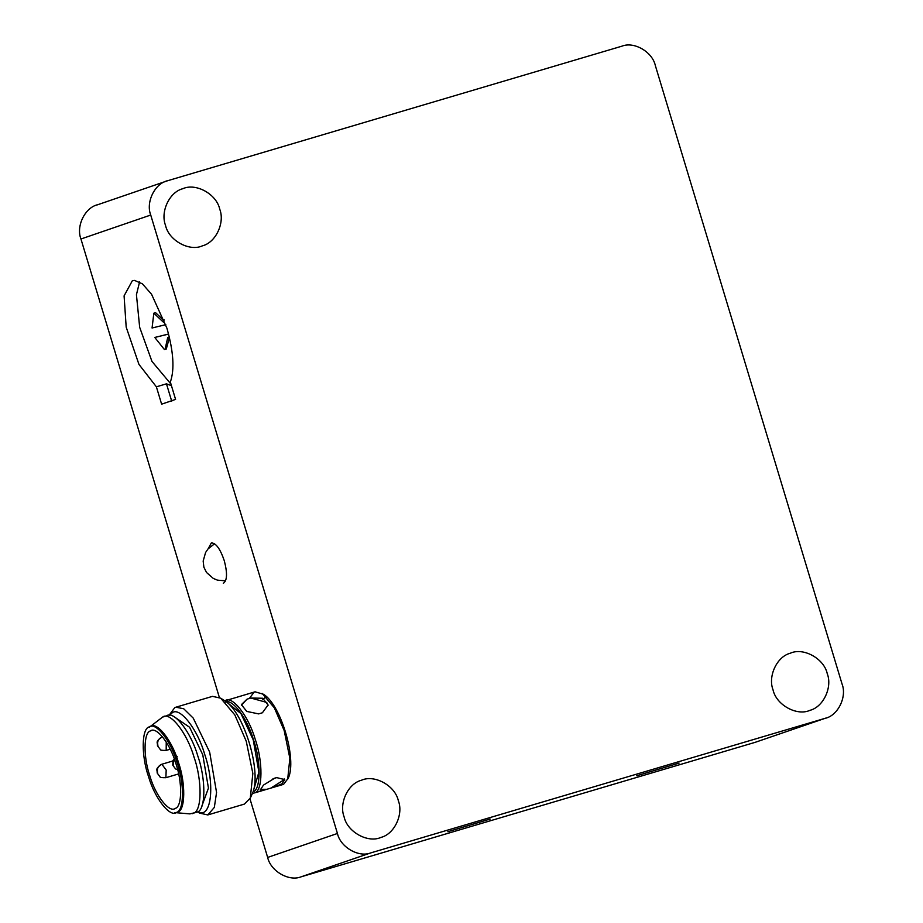<?xml version="1.0" encoding="UTF-8"?>
<svg xmlns="http://www.w3.org/2000/svg" width="923" height="923" viewBox="0 0 923 923"><rect width="100%" height="100%" fill="white"/><g stroke="black" fill="none" stroke-linecap="round" stroke-linejoin="round"><path stroke-width="1.38" d="M169.151 338.568L166.302 349.009L165.044 349.39L167.744 337.472L169.786 339.064M168.563 334.022L154.799 337.449L164.352 349.482L165.044 349.39M164.156 319.877L163.279 322.081L153.841 313.197L152.064 328L165.805 324.654M168.574 334.091L154.799 337.449M154.279 313.024L155.537 312.655L163.925 320.466M156.379 386.818L138.958 364.4L126.186 327.123L124.086 295.868L132.358 280.696L134.585 280.419L142.419 283.857L151.557 294.252L166.913 328.173C173.57 351.698 174.701 369.638 170.34 382.03L175.578 399.394L161.629 404.182L156.379 386.818L166.475 383.83L171.436 385.687M170.963 384.106L151.96 361.412L139.673 327.319L136.431 294.725L139.581 281.942M166.475 383.83L171.713 401.193M208.217 548.7L211.332 542.92C215.924 542.932 220.239 548.862 224.289 560.723C227.543 573.206 227.208 580.74 223.297 583.324M636.743 775.77L679.097 763.102L636.743 775.77M447.863 831.704L490.205 819.036L447.863 831.704M98.057 204.629C85.216 207.133 75.801 226.031 80.947 238.999L219.339 697.396M150.726 215.036C145.58 202.056 154.995 183.169 167.836 180.666L621.987 46.15C634.113 41.247 652.446 51.93 655.342 65.568L842.053 684.001C847.199 696.969 837.784 715.867 824.943 718.371L370.792 852.887C358.666 857.79 340.333 847.106 337.437 833.469L150.726 215.036L80.947 238.999M97.053 204.952L167.836 180.666M755.164 742.334L825.947 718.048L755.164 742.334L301.013 876.85L370.792 852.887M249.96 798.799L267.658 857.432C270.554 871.07 288.887 881.753 301.013 876.85M344.106 816.843C338.822 803.379 347.983 783.592 361.424 780.258C374.392 774.235 395.171 785.577 398.355 800.783C403.639 814.248 394.479 834.046 381.037 837.38C368.069 843.403 347.279 832.05 344.106 816.843M773.024 689.804C767.74 676.34 776.901 656.541 790.342 653.207C803.31 647.185 824.101 658.537 827.273 673.732C832.558 687.208 823.397 706.995 809.956 710.329C796.987 716.352 776.208 704.999 773.024 689.804M165.505 225.304C160.221 211.828 169.382 192.042 182.823 188.707C195.791 182.685 216.57 194.026 219.755 209.233C225.039 222.697 215.878 242.495 202.437 245.83C189.469 251.852 168.69 240.499 165.505 225.304M225.05 700.799L255.06 691.812L263.586 694.304C281.111 705.149 296.998 759.26 288.368 777.997L283.569 784.342L254.563 792.926C262.813 791.173 263.147 761.59 255.163 739.138C248.552 716.006 231.985 694.915 225.05 700.799L224.912 700.869M149.157 726.932C155.595 721.474 170.963 741.031 177.101 762.49C184.508 783.315 184.196 810.752 176.535 812.39C170.097 817.847 154.741 798.291 148.603 776.82C141.196 756.006 141.496 728.57 149.157 726.932L151.349 726.193M176.535 812.39L177.793 812.009C185.454 810.382 185.765 782.935 178.358 762.121C172.22 740.661 156.864 721.105 150.426 726.563M150.449 730.935C156.275 725.997 170.201 743.719 175.762 763.159C182.477 782.035 182.2 806.898 175.255 808.386C169.417 813.325 155.491 795.603 149.941 776.151C143.227 757.287 143.503 732.424 150.449 730.935L151.28 730.601M175.255 808.386L174.412 808.71M227.243 702.565L240.984 713.641L253.237 739.854L258.913 772.078L253.398 790.861M175.416 717.621L189.596 727.266L202.772 754.795L208.448 788.115L201.722 806.46M166.371 715.983C173.616 709.845 190.899 731.847 197.799 755.995C206.129 779.416 205.783 810.279 197.164 812.125L189.907 813.89L174.712 812.586M149.411 727.197L162.586 717.102C169.832 710.964 187.115 732.966 194.015 757.114C202.345 780.535 201.999 811.409 193.38 813.244L192.342 813.659M162.586 717.102L167.409 715.579M169.371 715.313L172.255 712.787C179.697 706.476 197.464 729.089 204.548 753.895C215.44 784.954 211.171 819.728 197.914 811.686M197.649 811.859L199.622 813.117L207.813 814.928L214.321 807.429L216.559 792.499L209.671 752.107L193.253 718.14L183.723 708.772L175.912 707.203L174.759 707.653L169.047 715.313M250.295 798.107L252.441 793.399C261.959 772.701 244.41 712.937 225.05 700.961L220.689 698.18L234.834 714.921L246.256 741.273L252.844 773.416L250.295 798.107L244.399 804.095L207.813 814.928M175.912 707.203L212.498 696.357L220.689 698.18M225.385 702.068C232.584 698.469 247.399 718.763 253.456 739.738C261.117 761.29 260.944 789.834 253.052 791.876M252.371 793.549L253.56 793.33M262.12 693.381L274.327 707.826L284.18 730.543L289.857 758.268L287.653 779.566M249.418 698.342L254.056 692.204M273.162 787.423L264.97 789.846L260.182 790.111L263.482 785.092L274.869 778.089L276.738 777.628L284.711 779.589L282.08 783.754L273.162 787.423M250.814 698.03L262.674 698.25L268.074 704.964L262.397 712.775L258.625 713.894L246.787 711.425L241.388 704.664L247.041 699.149L250.814 698.03L266.701 702.415L268.039 705.564M241.422 705.207L247.041 699.149M262.397 712.775L258.625 713.894M284.203 778.862L283.834 779.912L270.739 788.173M266.966 789.292L260.205 789.384M272.954 778.747L276.738 777.628M265.651 697.465L267.209 697.257M262.824 699.449L264.832 697.788M337.437 833.469L267.658 857.432M178.647 773.912L165.886 777.697L166.186 770.059L161.86 764.244L172.774 761.002M157.579 772.828C156.76 768.663 158.179 765.79 161.86 764.244L161.86 764.244M173.166 764.994L174.216 758.66M170.213 749.222L166.186 750.411L166.232 742.011M162.586 736.912L162.16 736.958C158.491 738.504 157.06 741.377 157.891 745.542M166.186 750.411C162.113 750.468 160.164 750.18 160.314 749.534L157.464 745.68C157.775 742.115 154.914 742.057 161.917 737.039L162.16 736.958M214.621 543.751L208.021 548.92L205.587 552.496L203.164 561.057L203.879 567.195L206.521 572.491L213.294 578.433L217.47 580.152L225.604 580.832M165.886 777.697C161.813 777.754 159.852 777.454 160.002 776.82L157.152 772.966C157.475 769.401 154.603 769.344 161.606 764.325M179.293 770.14L175.589 768.974L172.739 765.132L173.016 760.367L177.193 756.479M161.917 737.039L162.529 736.842"/></g></svg>
